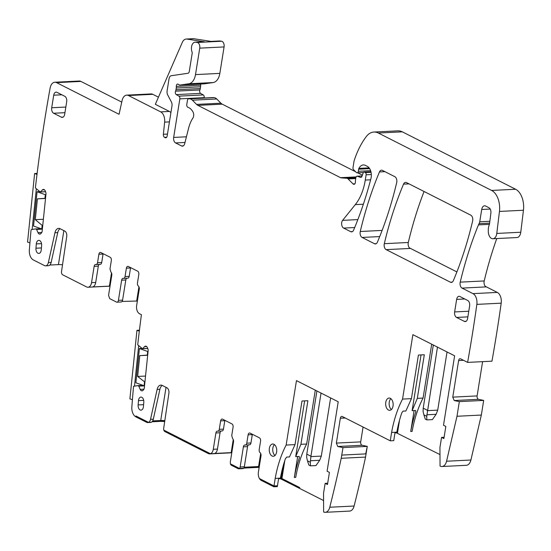 <?xml version="1.0" encoding="UTF-8"?>
<svg xmlns="http://www.w3.org/2000/svg" width="551" height="551" viewBox="0 0 551 551"><rect width="100%" height="100%" fill="white"/><g stroke="black" fill="none" stroke-linecap="round" stroke-linejoin="round"><path stroke-width="0.83" d="M323.637 512.003L323.533 493.379L325.138 483.358L327.473 484.543L329.415 472.407L327.087 471.222L338.211 401.769L296.466 380.617L286.141 445.05A96.556 58.792 -92.9 0 0 275.197 478.406L273.854 486.781L277.332 486.609L277.463 485.762L273.985 485.934L277.463 485.762L278.668 478.234L275.197 478.406M143.942 389.192L140.174 389.385L138.824 386.161L137.743 385.652L133.631 386.285A0.875 0.537 -92.9 0 0 133.542 386.313A1072.673 653.149 -92.9 0 0 131.854 406.948A8.775 5.345 -92.9 0 0 135.835 416.832L135.966 415.998L148.556 422.376A5.269 3.21 -92.9 0 0 150.533 419.325L157.125 389.44L159.9 389.302L153.316 419.187L150.533 419.325M231.778 452.798L209.717 453.893A6.584 4.009 -92.9 0 1 208.381 453.597L164.845 431.543A2.631 1.605 87.1 0 1 163.826 430.111A2.631 1.605 -92.9 0 1 163.688 428.279L168.895 393.249A4.387 2.672 -92.9 0 0 166.96 387.821L162.235 385.425A7.025 4.277 -92.9 0 0 160.809 385.108A7.025 4.277 -92.9 0 0 157.125 389.44M231.151 452.764A6.584 4.009 -92.9 0 0 231.324 452.702L214.456 453.59A6.584 4.009 -92.9 0 0 214.628 453.535L210.461 453.742L163.826 430.111L210.461 453.742A6.584 4.009 -92.9 0 0 213.278 449.292L215.896 432.976L220.063 432.769L217.452 449.086L213.278 449.292M221.757 430.944A2.631 1.605 -92.9 0 0 222.025 430.972L217.852 431.178A2.631 1.605 -92.9 0 1 217.583 431.157A2.631 1.605 -92.9 0 0 217.314 431.13A2.631 1.605 -92.9 0 0 215.896 432.976M217.852 431.178A2.631 1.605 -92.9 0 0 219.277 429.339L220.627 420.895L224.801 420.688L223.451 429.126L219.277 429.339M238.197 468.715L231.461 465.299A2.631 1.605 87.1 0 1 230.435 463.866L230.304 461.993L233.534 441.84A2.631 1.605 -92.9 0 0 232.632 438.706L231.737 435.572L233.073 427.204A2.631 1.605 -92.9 0 0 231.923 423.905L222.59 419.173A2.631 1.605 -92.9 0 0 222.053 419.056A2.631 1.605 -92.9 0 0 220.627 420.895M238.204 468.708A2.631 1.605 -92.9 0 0 238.735 468.825L242.908 468.619A2.631 1.605 -92.9 0 0 243.666 468.247L239.499 468.46L230.435 463.866L239.499 468.46A2.631 1.605 -92.9 0 0 240.16 466.986L243.39 446.833L247.557 446.62L244.334 466.78L240.16 466.986M249.252 444.802A2.631 1.605 -92.9 0 0 249.52 444.829L245.347 445.036A2.631 1.605 -92.9 0 1 245.078 445.015A2.631 1.605 -92.9 0 0 244.809 444.988A2.631 1.605 -92.9 0 0 243.39 446.833M245.347 445.036A2.631 1.605 -92.9 0 0 246.772 443.197L248.115 434.829L252.289 434.615L250.946 442.983L246.772 443.197M273.854 486.781L261.277 480.41A6.584 4.009 -92.9 0 1 259.473 478.578L273.985 485.934L259.473 478.578A6.584 4.009 -92.9 0 1 258.391 472.152L261.009 455.835A2.631 1.605 -92.9 0 0 260.106 452.702A2.631 1.605 -92.9 0 1 259.211 449.575L260.561 441.131A2.631 1.605 -92.9 0 0 259.404 437.831L250.071 433.107A2.631 1.605 -92.9 0 0 249.541 432.983A2.631 1.605 -92.9 0 0 248.115 434.829M323.637 511.996A8.775 5.345 -92.9 0 0 325.235 512.313A8.775 5.345 -92.9 0 0 329.767 507.237A1072.673 653.149 -92.9 0 0 341.214 458.294L343.011 447.605L337.784 446.496L336.358 443.094L360.698 441.881A2.631 1.605 87.1 0 0 362.124 445.277L367.269 446.372L365.554 457.075L341.214 458.294M390.266 440.814L393.745 440.642L395.081 432.273L396.823 432.184A96.556 58.792 -92.9 0 1 401.81 412.802L403.084 411.122L405.88 410.984L411.425 398.648L402.554 399.089A96.556 58.792 -92.9 0 0 391.603 432.445L390.266 440.814L342.295 416.508A2.631 1.605 -92.9 0 0 341.765 416.384A2.631 1.605 -92.9 0 0 340.339 418.23L336.358 443.094M402.554 399.089L412.878 334.657L454.623 355.808L443.493 425.262L445.828 426.446L443.886 438.582L441.551 437.398L444.092 437.274M441.985 466.518A8.782 5.352 -92.9 0 0 446.565 461.228L456.993 416.267L481.333 415.055L470.905 460.016A8.782 5.352 -92.9 0 1 466.325 465.306L441.985 466.518A8.782 5.352 -92.9 0 1 440.049 466.036L439.946 447.419L441.551 437.398M456.993 416.267L459.334 401.624L454.196 400.536L452.764 397.133L458.625 360.554L463.501 360.306M467.613 362.393L491.953 361.18A1072.673 653.149 -92.9 0 0 501.196 303.167L476.856 304.379A1072.673 653.149 -92.9 0 1 467.613 362.393L460.588 358.832A2.631 1.605 -92.9 0 0 460.051 358.708A2.631 1.605 -92.9 0 0 458.625 360.554M476.849 304.379A8.775 5.345 -92.9 0 0 472.972 293.628L462.055 288.097A4.387 2.672 -92.9 0 1 460.223 282.14A319.518 194.558 -92.9 0 1 478.454 224.891A8.775 5.345 -92.9 0 1 479.081 223.651A4.387 2.672 -92.9 0 0 479.735 221.778L481.705 209.483L490.218 209.056M523.45 210.248L499.454 211.439A17.556 10.689 -92.9 0 0 491.63 190.446L378.337 133.032A21.944 13.362 -92.9 0 0 373.895 132.04L397.891 130.842A21.944 13.362 -92.9 0 1 402.333 131.841L515.619 189.248A17.556 10.689 -92.9 0 1 523.45 210.248L520.778 232.24A7.025 4.277 -92.9 0 1 516.928 237.55L492.931 238.748A7.025 4.277 -92.9 0 1 488.303 230.972A8.775 5.345 -92.9 0 0 488.31 230.132A8.775 5.345 -92.9 0 1 489.185 225.049A4.387 2.672 -92.9 0 0 489.577 223.541L490.893 212.989A4.387 2.672 -92.9 0 0 488.937 207.72L485.624 206.04A5.269 3.21 -92.9 0 0 484.556 205.798A5.269 3.21 -92.9 0 0 481.705 209.483M492.931 238.748A7.025 4.277 -92.9 0 0 496.788 233.438L499.454 211.439M373.895 132.04A21.944 13.362 -92.9 0 0 366.263 136.607A83.394 50.775 -92.9 0 0 354.217 160.506A4.387 2.672 -92.9 0 0 354.004 161.402L353.005 167.614A1.756 1.068 -92.9 0 0 353.515 169.625L356.352 172.484A2.197 1.336 -92.9 0 0 357.117 172.821A2.197 1.336 -92.9 0 0 358.308 171.285L358.639 169.198A2.197 1.336 -92.9 0 1 358.901 168.379A10.531 6.412 -92.9 0 1 363.343 164.942A10.531 6.412 -92.9 0 1 365.478 165.424L367.338 166.368A8.775 5.345 -92.9 0 1 370.947 178.496A307.231 187.071 -92.9 0 1 353.611 230.111A4.387 2.672 -92.9 0 1 351.6 231.875A4.387 2.672 -92.9 0 1 350.712 231.675L343.631 228.086L354.686 227.535M357.847 219.601L342.612 220.359A4.387 2.672 -92.9 0 0 341.682 224.615A4.387 2.672 -92.9 0 0 343.631 228.086M342.612 220.359L355.299 204.621A48.281 29.396 -92.9 0 0 365.279 180.074L366.126 174.798A1.756 1.068 -92.9 0 0 365.354 172.601L364.597 172.215A2.197 1.336 -92.9 0 0 364.149 172.112A2.197 1.336 -92.9 0 0 363.095 173.131L361.917 176.416A2.197 1.336 -92.9 0 1 360.864 177.436A2.197 1.336 -92.9 0 1 360.533 177.388L357.385 176.258A2.197 1.336 -92.9 0 0 357.055 176.21A2.197 1.336 -92.9 0 0 355.87 177.746L355.505 180.032A4.387 2.672 -92.9 0 0 355.436 181.568A2.631 1.605 -92.9 0 1 353.969 184.33A2.631 1.605 -92.9 0 1 353.046 183.924L348.108 178.937A4.387 2.672 -92.9 0 0 346.765 178.262L341.262 177.877L356.036 177.14M356.146 176.905L340.566 177.684A4.387 2.672 -92.9 0 0 341.262 177.877M340.566 177.684L197.878 105.372L222.218 104.16L355.65 171.774M222.218 104.16A8.775 5.345 -92.9 0 1 220.923 103.195L196.583 104.408A8.775 5.345 -92.9 0 0 197.878 105.372M196.583 104.408L192.402 100.192A8.775 5.345 -92.9 0 0 189.723 98.836L188.745 98.767A2.197 1.336 -92.9 0 0 188.649 98.767A2.197 1.336 -92.9 0 0 187.464 100.303L186.789 104.49A2.197 1.336 -92.9 0 0 187.912 107.3A14.044 8.554 -92.9 0 1 192.96 111.908A4.387 2.672 -92.9 0 1 192.898 118.079A30.725 18.706 -92.9 0 0 188.594 128.204L184.702 143.618A4.387 2.672 -92.9 0 1 182.436 146.153A4.387 2.672 -92.9 0 1 181.548 145.953L175.583 142.936L184.998 142.468M186.424 136.8L173.661 137.433A4.387 2.672 -92.9 0 0 175.583 142.936M173.661 137.433L179.846 98.856A2.197 1.336 -92.9 0 0 178.93 96.136L176.265 94.593L200.605 93.381L203.278 94.924L178.93 96.136M200.605 93.381A2.197 1.336 -92.9 0 1 199.903 89.951L175.562 91.163A2.197 1.336 -92.9 0 0 176.265 94.593M175.562 91.163A4.387 2.672 -92.9 0 0 175.976 89.751L176.258 87.988A4.387 2.672 -92.9 0 0 176.327 86.397A2.197 1.336 -92.9 0 1 177.546 84.069A2.197 1.336 -92.9 0 1 177.994 84.165L179.543 84.957A2.197 1.336 -92.9 0 0 179.991 85.054A2.197 1.336 -92.9 0 0 180.067 85.047L188.841 83.766A13.169 8.017 -92.9 0 0 195.502 74.605L199.737 48.144A4.387 2.672 -92.9 0 0 197.265 42.461L195.612 42.207A6.584 4.009 -92.9 0 0 195.109 42.179A6.584 4.009 -92.9 0 0 192.044 51.98A1.756 1.068 -92.9 0 1 192.175 53.371L189.282 71.451A2.631 1.605 -92.9 0 1 187.946 73.283L171.265 75.721A4.387 2.672 -92.9 0 0 169.04 78.772L167.105 90.867A4.387 2.672 -92.9 0 0 167.704 94.937L171.375 101.928A4.387 2.672 -92.9 0 1 171.974 105.999L167.173 135.952A2.631 1.605 -92.9 0 1 165.748 137.798A2.631 1.605 -92.9 0 1 165.217 137.681L164.563 137.351L166.671 137.247M167.476 134.065L163.385 134.272A2.631 1.605 -92.9 0 0 164.563 137.351M163.385 134.272L164.639 122.122A8.775 5.345 -92.9 0 0 160.692 111.867L128.479 95.537A8.775 5.345 -92.9 0 0 126.702 95.137A8.775 5.345 -92.9 0 0 122.088 100.557L119.064 114.291L56.595 82.636A8.775 5.345 -92.9 0 0 54.818 82.237A8.775 5.345 -92.9 0 0 50.107 88.126A1072.673 653.149 -92.9 0 0 35.436 187.381A0.875 0.537 -92.9 0 0 35.725 188.235L40.326 191.989L42.42 189.875L44.438 189.771M110.035 286.155L87.974 287.25A6.584 4.009 -92.9 0 1 86.638 286.954L62.683 274.811A2.631 1.605 -92.9 0 1 61.519 271.56L66.726 236.524A4.387 2.672 -92.9 0 0 64.791 231.096L60.066 228.699A7.025 4.277 -92.9 0 0 57.738 232.577L51.147 262.462A5.269 3.21 -92.9 0 1 48.378 265.713L45.595 265.858A5.269 3.21 -92.9 0 1 44.535 265.616L33.329 259.941A8.775 5.345 -92.9 0 1 29.355 250.016A1072.673 653.149 -92.9 0 1 31.028 230.153A0.875 0.537 -92.9 0 1 31.462 229.56L35.491 228.92L36.483 229.25L38.012 232.66A3.072 1.873 -92.9 0 0 39.224 234.003L39.41 234.072A3.072 1.873 -92.9 0 0 39.872 234.141A3.072 1.873 -92.9 0 0 40.808 233.658L41.394 233.025A3.072 1.873 -92.9 0 0 42.158 231.096L45.96 194.179A3.072 1.873 -92.9 0 0 45.637 191.865L45.223 190.873A3.072 1.873 -92.9 0 0 44.004 189.53L43.818 189.461A3.072 1.873 -92.9 0 0 43.357 189.392A3.072 1.873 -92.9 0 0 42.42 189.875M45.595 265.858A5.269 3.21 -92.9 0 0 48.364 262.6L54.955 232.722L57.738 232.577M60.066 228.699A7.025 4.277 -92.9 0 0 58.64 228.383A7.025 4.277 -92.9 0 0 54.955 232.722M87.974 287.25A6.584 4.009 -92.9 0 0 91.535 282.649L94.145 266.333L98.319 266.119L95.709 282.443L91.535 282.649M100.013 264.301A2.631 1.605 -92.9 0 0 100.282 264.328L96.108 264.535A2.631 1.605 -92.9 0 1 95.84 264.514A2.631 1.605 -92.9 0 0 95.571 264.487A2.631 1.605 -92.9 0 0 94.145 266.333M96.108 264.535A2.631 1.605 -92.9 0 0 97.534 262.696L98.884 254.252L103.058 254.045L101.708 262.483L97.534 262.696M126.868 278.227A2.631 1.605 -92.9 0 0 125.814 279.977L122.591 300.137A2.631 1.605 -92.9 0 1 121.165 301.976L116.991 302.182A2.631 1.605 -92.9 0 1 116.461 302.065L109.718 298.649L108.561 295.35L111.791 275.197A2.631 1.605 -92.9 0 0 110.889 272.063L109.993 268.929L111.33 260.561A2.631 1.605 -92.9 0 0 110.179 257.262L100.847 252.53A2.631 1.605 -92.9 0 0 100.31 252.413A2.631 1.605 -92.9 0 0 98.884 254.252M116.991 302.182A2.631 1.605 -92.9 0 0 118.417 300.343L121.647 280.19L125.814 279.977M127.508 278.159A2.631 1.605 -92.9 0 0 127.777 278.186L123.603 278.393A2.631 1.605 -92.9 0 1 123.334 278.372A2.631 1.605 -92.9 0 0 123.066 278.345A2.631 1.605 -92.9 0 0 121.647 280.19M123.603 278.393A2.631 1.605 -92.9 0 0 125.029 276.554L126.372 268.185L130.546 267.972L129.203 276.34L125.029 276.554M147.751 348.466L142.489 348.714L137.895 344.96A0.875 0.537 -92.9 0 1 137.722 344.719A1072.673 653.149 -92.9 0 1 141.407 314.704L139.534 313.76A6.584 4.009 -92.9 0 1 136.648 305.509L139.265 289.192A2.631 1.605 -92.9 0 0 138.363 286.059A2.631 1.605 -92.9 0 1 137.468 282.925L138.818 274.488A2.631 1.605 -92.9 0 0 137.66 271.188L128.328 266.457A2.631 1.605 -92.9 0 0 127.798 266.34A2.631 1.605 -92.9 0 0 126.372 268.185M142.557 348.721L144.589 346.6L146.607 346.496M140.174 389.385A3.072 1.873 -92.9 0 0 141.393 390.728L141.579 390.797A3.072 1.873 -92.9 0 0 142.041 390.866A3.072 1.873 -92.9 0 0 142.978 390.383L143.563 389.75A3.072 1.873 -92.9 0 0 144.321 387.821L148.129 350.904A3.072 1.873 -92.9 0 0 147.806 348.59L147.392 347.598A3.072 1.873 -92.9 0 0 146.173 346.255L145.987 346.186A3.072 1.873 -92.9 0 0 145.526 346.118A3.072 1.873 -92.9 0 0 144.589 346.6M362.103 237.447L374.508 243.735A4.387 2.672 -92.9 0 0 375.396 243.935A4.387 2.672 -92.9 0 0 377.407 242.171A307.231 187.071 -92.9 0 0 396.686 182.643A4.387 2.672 -92.9 0 0 394.853 176.692L382.373 170.369A4.387 2.672 -92.9 0 0 381.485 170.169A4.387 2.672 -92.9 0 0 379.474 171.94A307.231 187.071 -92.9 0 0 360.264 231.503A4.387 2.672 -92.9 0 0 362.103 237.447L379.715 236.572M386.141 249.631L450.449 282.222A4.387 2.672 -92.9 0 0 451.338 282.422A4.387 2.672 -92.9 0 0 453.349 280.652A307.231 187.071 -92.9 0 0 472.613 221.116A4.387 2.672 -92.9 0 0 470.781 215.165L406.438 182.56A4.387 2.672 -92.9 0 0 405.55 182.36A4.387 2.672 -92.9 0 0 403.546 184.13A307.231 187.071 -92.9 0 0 384.309 243.687A4.387 2.672 -92.9 0 0 386.141 249.631L410.137 248.439A4.387 2.672 -92.9 0 1 408.305 242.488L384.309 243.687M64.763 96.273L56.98 92.334A4.387 2.672 -92.9 0 0 56.092 92.134A4.387 2.672 -92.9 0 0 53.716 95.199L51.704 107.755A4.387 2.672 -92.9 0 0 53.633 113.251L61.409 117.191A4.387 2.672 -92.9 0 0 62.297 117.391A4.387 2.672 -92.9 0 0 64.674 114.326L66.685 101.77A4.387 2.672 -92.9 0 0 64.763 96.273M456.648 299.386L454.637 311.935A4.387 2.672 -92.9 0 0 456.565 317.438L464.341 321.378A4.387 2.672 -92.9 0 0 465.23 321.577A4.387 2.672 -92.9 0 0 467.606 318.506L469.617 305.957A4.387 2.672 -92.9 0 0 467.689 300.453L459.913 296.514A4.387 2.672 -92.9 0 0 459.024 296.314A4.387 2.672 -92.9 0 0 456.648 299.386L464.775 298.979M393.035 406.025A6.144 3.74 -92.9 0 0 389.096 398.049A6.144 3.74 -92.9 0 0 385.776 402.347A6.144 3.74 -92.9 0 0 389.709 410.323A6.144 3.74 -92.9 0 0 393.035 406.025M143.797 402.285A4.387 2.672 -92.9 0 0 140.925 397.078A4.387 2.672 -92.9 0 0 138.494 400.632L138.122 404.937A4.387 2.672 -92.9 0 0 140.994 410.151A4.387 2.672 -92.9 0 0 143.425 406.597L143.797 402.285M276.623 451.985A6.144 3.74 -92.9 0 0 272.69 444.01A6.144 3.74 -92.9 0 0 269.363 448.307A6.144 3.74 -92.9 0 0 273.296 456.283A6.144 3.74 -92.9 0 0 276.623 451.985M41.628 245.56A4.387 2.672 -92.9 0 0 38.763 240.353A4.387 2.672 -92.9 0 0 36.325 243.907L35.953 248.212A4.387 2.672 -92.9 0 0 38.825 253.426A4.387 2.672 -92.9 0 0 41.263 249.872L41.628 245.56M325.138 483.358L327.687 483.234M147.764 422.576A5.269 3.21 -92.9 0 0 148.556 422.376L135.966 415.998L135.828 416.838L146.697 422.348A5.269 3.21 -92.9 0 0 147.764 422.576L150.547 422.438A5.269 3.21 -92.9 0 0 151.332 422.238L148.556 422.376L151.332 422.238A5.269 3.21 -92.9 0 0 153.316 419.187M162.221 385.418A7.025 4.277 -92.9 0 0 159.9 389.302M231.833 452.454A6.584 4.009 -92.9 0 1 231.324 452.702L214.856 453.439L231.172 452.626L233.259 439.574M166.03 387.353L160.72 420.509A8.775 2.287 -170.9 0 1 164.818 420.675L152.668 420.909L160.72 420.509L160.582 421.35L164.694 421.522M209.717 453.893A6.584 4.009 -92.9 0 0 210.461 453.742L214.628 453.535A6.584 4.009 -92.9 0 0 217.452 449.086M221.116 431.013A2.631 1.605 -92.9 0 0 220.063 432.769M222.025 430.972A2.631 1.605 -92.9 0 0 223.451 429.126M224.877 420.337A2.631 1.605 -92.9 0 0 224.801 420.688M243.804 468.102L258.46 467.372L258.598 466.525L259.245 466.855L258.598 466.525L244.231 467.241L258.598 466.525L260.685 453.466M238.735 468.825A2.631 1.605 -92.9 0 0 239.499 468.46L243.666 468.247A2.631 1.605 -92.9 0 0 244.334 466.78M248.611 444.871A2.631 1.605 -92.9 0 0 247.557 446.62M249.52 444.829A2.631 1.605 -92.9 0 0 250.946 442.983M252.358 434.264A2.631 1.605 -92.9 0 0 252.289 434.615M280.128 478.158L280.053 478.633L281.795 479.377L281.926 478.543L281.182 478.192L299.689 487.545L299.572 488.386L299.689 487.545L281.926 478.543L284.826 460.471M286.141 445.05L295.019 444.609L289.475 456.944L286.678 457.082L285.397 458.763A96.556 58.792 -92.9 0 0 280.411 478.144L278.668 478.234M299.379 457.771L299.193 456.455L295.701 456.634L300.915 444.313L307.899 400.715L301.996 401.011L295.019 444.609M300.915 444.313L306.659 444.03L315.289 390.156M325.235 512.313L349.575 511.094A8.775 5.345 -92.9 0 0 354.107 506.025A1072.673 653.149 -92.9 0 0 365.554 457.075M341.723 455.092L365.719 453.893L367.269 446.372M343.011 447.605L367 446.406M363.075 427.032L360.698 441.881M439.987 454.589L396.458 432.859L396.568 432.198M394.977 432.928L396.458 432.859M391.603 432.445L395.081 432.273M415.791 411.811L415.606 410.495L412.114 410.674L417.327 398.352L424.311 354.754L418.409 355.051L411.425 398.648M417.327 398.352L423.072 398.07L431.702 344.189M481.333 415.055L483.675 400.412L478.537 399.317A2.631 1.605 87.1 0 1 477.111 395.921L482.6 361.642M459.334 401.624L483.675 400.412M501.19 303.16A8.775 5.345 -92.9 0 0 497.312 292.416L472.972 293.628M409.414 247.874L456.889 271.932M485.321 286.341L497.312 292.416M496.768 238.555A319.518 194.558 -92.9 0 0 484.212 280.941A4.387 2.672 -92.9 0 0 486.044 286.906L462.055 288.097M362.365 175.177L357.668 172.794M220.923 103.195L216.75 98.98A8.775 5.345 -92.9 0 0 214.064 97.623L213.085 97.555A2.197 1.336 -92.9 0 0 212.989 97.555A2.197 1.336 -92.9 0 0 212.893 97.561M204.125 97.995L204.187 97.644A2.197 1.336 -92.9 0 0 203.278 94.924M199.903 89.951A4.387 2.672 -92.9 0 0 200.316 88.539L200.598 86.776A4.387 2.672 -92.9 0 0 200.667 85.185L176.327 86.397M200.784 84.021A2.197 1.336 -92.9 0 0 200.667 85.185M204.256 83.842A2.197 1.336 -92.9 0 0 204.331 83.842A2.197 1.336 -92.9 0 0 204.407 83.835L213.182 82.554A13.169 8.017 -92.9 0 0 219.842 73.386L224.078 46.931A4.387 2.672 -92.9 0 0 221.605 41.249L219.952 40.994A6.584 4.009 -92.9 0 0 219.45 40.967L211.005 41.387M193.869 38.728L186.913 39.073A8.775 5.345 -92.9 0 0 186.245 39.038L193.194 38.687A8.775 5.345 -92.9 0 1 193.869 38.728L211.26 41.428L219.952 40.994M186.913 39.073L204.304 41.773A6.584 4.009 -92.9 0 0 203.801 41.745L195.109 42.179M170.906 112.631A8.775 5.345 -92.9 0 0 169.384 111.433L160.692 111.867M186.245 39.038A8.775 5.345 -92.9 0 0 182.264 42.475L155.334 104.311L169.384 111.433M158.44 97.176L152.82 94.324A8.775 5.345 -92.9 0 0 151.043 93.925L126.702 95.137M56.595 82.636L80.935 81.424L121.75 102.107M80.935 81.424A8.775 5.345 -92.9 0 0 79.158 81.025L54.818 82.237M62.525 264.79A8.775 2.287 9.1 0 0 62.063 264.742A8.775 2.287 9.1 0 0 58.42 264.618L49.831 265.045M95.709 282.443A6.584 4.009 -92.9 0 1 92.713 286.947L109.408 286.114A6.584 4.009 -92.9 0 0 110.09 285.811M99.373 264.37A2.631 1.605 -92.9 0 0 98.319 266.119M100.282 264.328A2.631 1.605 -92.9 0 0 101.708 262.483M103.133 253.694A2.631 1.605 -92.9 0 0 103.058 254.045M122.067 301.445L137.323 301.025A2.631 1.605 -92.9 0 0 137.364 301.046M127.777 278.186A2.631 1.605 -92.9 0 0 129.203 276.34M130.615 267.621A2.631 1.605 -92.9 0 0 130.546 267.972M424.063 191.493A307.231 187.071 -92.9 0 0 408.305 242.488M390.873 398.669A6.144 3.74 -92.9 0 0 389.254 402.175A6.144 3.74 -92.9 0 0 391.41 409.531M274.46 444.629A6.144 3.74 -92.9 0 0 272.841 448.135A6.144 3.74 -92.9 0 0 275.004 455.491M323.575 500.549L299.558 488.379M306.659 444.03C301.597 453.817 297.946 464.934 295.708 477.38L294.317 477.455L297.671 456.531M295.701 456.634L304.634 400.88M299.407 457.461L299.31 458.067A96.556 58.792 -92.9 0 0 294.317 477.455M415.819 411.501L415.716 412.107A96.556 58.792 -92.9 0 0 410.729 431.495L412.12 431.419A96.556 58.792 87.1 0 1 423.072 398.07M412.114 410.674L421.047 354.92M109.408 286.114L111.516 272.931M136.717 300.715L138.942 286.823M410.729 431.495L414.083 410.571M151.986 421.784L160.582 421.35M258.46 467.372L259.066 467.675A2.631 1.605 -92.9 0 0 259.108 467.689M280.053 478.633L278.599 478.702M281.795 479.384L299.551 488.386M316.908 390.976L306.79 454.127A17.556 13.155 116.9 0 0 306.735 454.52L306.693 457.461L307.458 460.801L310.337 462.261L310.881 456.621A17.556 13.155 116.9 0 1 310.943 456.228L321.054 393.077M310.337 462.261L310.413 465.85L315.978 465.574L319.697 460.278L321.309 456.097A17.556 13.155 116.9 0 0 321.371 455.711L330.628 397.925M310.413 465.85L308.856 465.065L307.458 460.801M426.825 419.89L425.269 419.104L423.871 414.841L426.75 416.301L426.825 419.89L432.383 419.614L436.11 414.318L437.714 410.137L447.04 351.965M426.75 416.301L437.466 347.116M427.349 410.268L423.202 408.167L423.099 411.501L423.871 414.841M423.202 408.167L433.32 345.016M144.913 382.118L137.626 376.443L139.768 355.65L147.682 355.25M145.54 376.051L137.626 376.443M144.541 385.728L144.128 385.748L144.5 382.139M147.702 355.071L139.768 355.65M147.289 355.092L147.661 351.49L139.41 348.535L135.877 382.8L144.128 385.748M148.074 351.469L147.661 351.49M141.683 348.425L139.41 348.535M139.32 331.165L136.958 330.325L129.891 398.848L132.419 399.75M134.492 386.148L138.666 345.684M139.437 330.201L136.958 330.325M42.751 225.325L42.151 225.352L35.278 219.656L37.427 198.863L45.519 198.456M43.377 219.25L35.278 219.656M36.483 229.25L42.379 228.954L41.78 228.961L42.151 225.352M45.54 198.277L37.427 198.863M44.941 198.305L45.313 194.703L37.062 191.748L33.528 226.013L41.78 228.961M45.912 194.668L45.313 194.703M39.362 191.638L37.062 191.748M37 174.391L34.617 173.537L27.55 242.061L29.926 242.908M32.137 229.457L36.332 188.8M37.124 173.413L34.617 173.537M354.107 506.025L329.767 507.237M337.784 446.496L362.124 445.277M340.339 418.23L345.215 417.982M470.905 460.016L446.565 461.228M454.196 400.536L478.537 399.317M452.764 397.133L477.111 395.921M376.264 243.652L374.508 243.735M452.206 282.133L450.449 282.222M352.468 231.592L350.712 231.675M484.212 280.941L460.223 282.14M489.426 224.347L478.454 224.891M489.625 223.121L479.081 223.651M489.86 221.275L479.735 221.778M520.778 232.24L496.788 233.438M515.619 189.248L491.63 190.446M402.333 131.841L378.337 133.032M370.609 170.672L358.308 171.285M369.659 168.647L358.639 169.198M369.108 167.869L358.901 168.379M355.299 204.621L363.364 204.214M370.603 179.812L365.279 180.074M366.126 174.798L371.34 174.536M371.064 172.318L365.354 172.601M364.597 172.215L370.968 171.891M361.187 177.353L360.533 177.388M357.385 176.258L362.062 176.031M354.844 183.834L353.046 183.924M348.108 178.937L355.739 178.558M355.863 177.808L346.765 178.262M192.402 100.192L216.75 98.98M214.064 97.623L189.723 98.836M188.745 98.767L213.085 97.555M183.304 145.87L181.548 145.953M179.846 98.856L204.187 97.644M200.316 88.539L175.976 89.751M176.258 87.988L200.598 86.776M204.407 83.835L180.067 85.047M188.841 83.766L213.182 82.554M219.842 73.386L195.502 74.605M199.737 48.144L224.078 46.931M221.605 41.249L197.265 42.461M195.612 42.207L204.304 41.773M166.264 137.626L165.217 137.681M164.639 122.122L169.426 121.881M128.479 95.537L152.82 94.324M40.457 191.982L45.581 191.727M45.561 191.679L40.526 191.927M40.326 234.023L39.41 234.072M39.224 234.003L40.478 233.941M41.773 232.474L38.012 232.66M36.655 229.443L42.358 229.154M35.574 228.927L40.932 228.658M51.147 262.462L48.364 262.6M122.591 300.137L118.417 300.343M142.619 348.707L147.751 348.452M147.73 348.404L142.688 348.652M142.495 390.749L141.579 390.797M141.393 390.728L142.647 390.666M138.824 386.161L144.52 385.879M144.004 385.707L138.652 385.975M137.743 385.652L143.102 385.383M143.067 385.369L137.695 385.638L143.067 385.369M382.118 230.414L360.264 231.503M384.942 171.664L379.474 171.94M409 183.862L403.546 184.13M63.165 117.108L61.409 117.191M53.633 113.251L64.935 112.686M65.838 107.052L51.704 107.755M53.716 95.199L61.843 94.8M454.637 311.935L468.77 311.232M466.091 321.288L464.341 321.378M456.565 317.438L467.868 316.873M143.701 400.37L138.494 400.632M143.597 404.668L138.122 404.937M41.532 243.645L36.325 243.907M41.428 247.943L35.953 248.212M281.058 478.929L283.104 466.187M396.995 432.893L398.18 425.51M397.471 433.045L399.537 420.137M63.861 230.628L58.42 264.618M321.309 456.097L310.881 456.621M306.79 454.127L310.943 456.228M319.697 460.278L310.392 460.746M437.714 410.137L427.287 410.66M436.11 414.318L426.805 414.786M363.433 172.511L357.117 172.821M370.94 171.774L364.149 172.112M362.083 175.962L357.055 176.21M212.989 97.555L188.649 98.767M204.331 83.842L179.991 85.054M45.588 191.741L40.388 191.996"/></g></svg>
